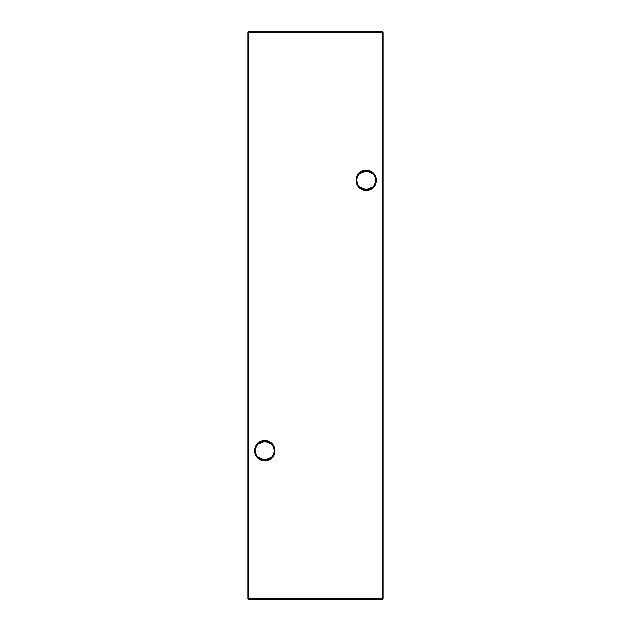 <?xml version="1.0" encoding="UTF-8"?>
<svg xmlns="http://www.w3.org/2000/svg" width="631" height="631" viewBox="0 0 631 631"><rect width="100%" height="100%" fill="white"/><g stroke="black" fill="none" stroke-linecap="round" stroke-linejoin="round"><path stroke-width="0.95" d="M359.552 173.777L366.209 170.985A9.299 9.299 0 0 0 356.901 180.285A9.299 9.299 0 0 0 366.209 189.592L359.552 186.792M366.209 190.396A10.112 10.112 0 0 1 356.089 180.285A10.112 10.112 0 0 1 366.209 170.173A10.112 10.112 0 0 1 376.321 180.285A10.112 10.112 0 0 1 366.209 190.396M258.142 444.208L264.791 441.408A9.299 9.299 0 0 0 255.492 450.715A9.299 9.299 0 0 0 264.791 460.015L258.142 457.223M264.791 460.827A10.112 10.112 0 0 1 254.679 450.715A10.112 10.112 0 0 1 264.791 440.604A10.112 10.112 0 0 1 274.911 450.715A10.112 10.112 0 0 1 264.791 460.827M372.858 186.792L366.209 189.592A9.299 9.299 0 0 0 375.508 180.285A9.299 9.299 0 0 0 366.209 170.985L372.858 173.777M271.448 457.223L264.791 460.015A9.299 9.299 0 0 0 274.099 450.715A9.299 9.299 0 0 0 264.791 441.408L271.448 444.208M383.104 32.094L383.104 598.906L382.567 598.906L382.567 32.094L248.433 32.094L248.433 598.906L382.567 598.906L382.567 599.45L248.433 599.45L247.896 598.906L247.896 32.094L248.433 31.55L382.567 31.55L383.104 32.094L382.567 31.55M382.567 599.45L383.104 598.906M247.896 598.906L248.433 599.45M247.896 32.094L248.433 31.55"/></g></svg>
